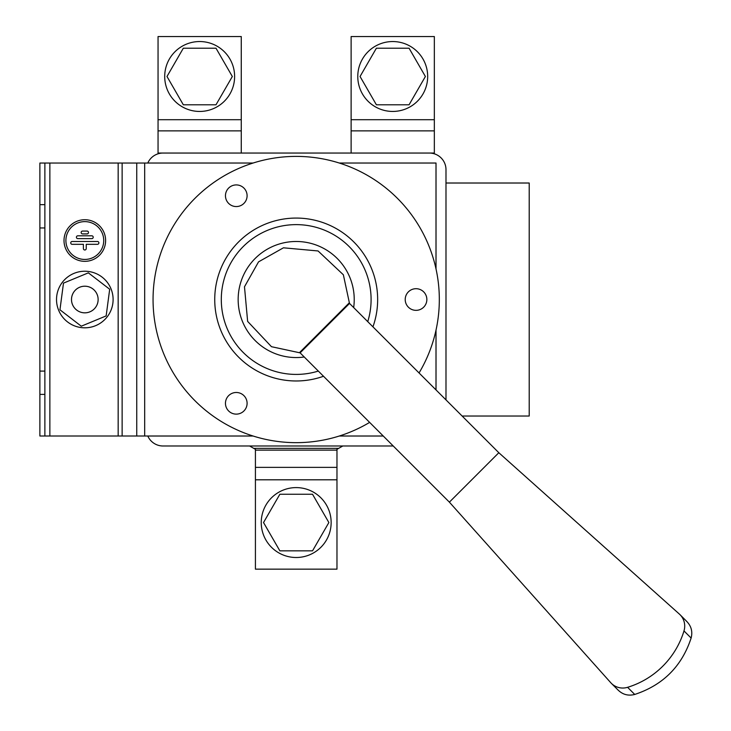 <?xml version="1.0" encoding="UTF-8"?>
<svg xmlns="http://www.w3.org/2000/svg" width="731" height="731" viewBox="0 0 731 731"><rect width="100%" height="100%" fill="white"/><g stroke="black" fill="none" stroke-linecap="round" stroke-linejoin="round"><path stroke-width="1.1" d="M225.459 195.744A10.819 10.819 0 0 0 241.687 205.109A10.819 10.819 0 0 0 241.687 186.368A10.819 10.819 0 0 0 225.459 195.744M225.459 403.302A10.819 10.819 0 0 0 241.687 412.677A10.819 10.819 0 0 0 241.687 393.936A10.819 10.819 0 0 0 225.459 403.302M405.212 299.527A10.819 10.819 0 0 0 421.44 308.893A10.819 10.819 0 0 0 421.44 290.152A10.819 10.819 0 0 0 405.212 299.527M369.63 422.39A143.139 143.139 0 0 1 162.191 349.829A143.139 143.139 0 0 1 270.625 158.691A143.139 143.139 0 0 1 419.055 372.956M445.992 183.015L529.207 183.015L529.207 416.03L462.129 416.03M357.779 76.499A34.951 34.951 0 0 1 410.201 46.227A34.951 34.951 0 0 1 410.201 106.763A34.951 34.951 0 0 1 357.779 76.499M376.392 104.789L360.054 76.499L376.392 48.2L409.068 48.2L425.396 76.499L409.068 104.789L376.392 104.789M234.614 76.499A34.951 34.951 0 0 0 182.183 46.227A34.951 34.951 0 0 0 182.183 106.763A34.951 34.951 0 0 0 234.614 76.499M215.992 104.789L232.33 76.499L215.992 48.2L183.326 48.2L166.988 76.499L183.326 104.789L215.992 104.789M253.045 436.005L136.743 436.005L136.743 163.04L144.674 163.04L144.674 436.005M383.245 436.005L339.339 436.005M436.005 389.897L436.005 330.211M436.005 268.834L436.005 163.04L339.339 163.04M253.045 163.04L144.674 163.04M91.795 238.644L77.842 238.644A1.416 1.416 0 0 1 76.417 237.219A1.416 1.416 0 0 1 77.842 235.802L91.795 235.802A1.416 1.416 0 0 1 93.212 237.219A1.416 1.416 0 0 1 91.795 238.644M65.9 240.536A18.915 18.915 0 0 0 94.272 256.91A18.915 18.915 0 0 0 94.272 224.152A18.915 18.915 0 0 0 65.9 240.536M82.566 233.911A1.416 1.416 0 0 1 81.15 232.495A1.416 1.416 0 0 1 82.566 231.078L87.062 231.078A1.416 1.416 0 0 1 88.488 232.495A1.416 1.416 0 0 1 87.062 233.911L82.566 233.911M83.398 248.567L83.398 244.318L72.168 244.318A1.416 1.416 0 0 1 70.743 242.893A1.416 1.416 0 0 1 72.168 241.477L97.47 241.477A1.416 1.416 0 0 1 98.886 242.893A1.416 1.416 0 0 1 97.47 244.318L86.24 244.318L86.24 248.567A1.416 1.416 0 0 1 84.814 249.993A1.416 1.416 0 0 1 83.398 248.567M147.79 436.005A16.639 16.639 0 0 0 147.799 436.023A16.639 16.639 0 0 0 163.04 445.992L393.232 445.992M445.992 399.884L445.992 169.702A16.639 16.639 0 0 0 429.344 153.053L163.04 153.053A16.639 16.639 0 0 0 147.799 163.022A16.639 16.639 0 0 0 147.79 163.04M436.023 268.907L436.023 163.022L339.285 163.022M253.1 163.022L147.799 163.022M436.023 389.915L436.023 330.138M147.799 436.023L253.1 436.023M339.285 436.023L383.263 436.023M255.421 450.132L255.421 569.157L336.973 569.157L336.973 450.132L255.421 450.132L255.421 449.318L253.73 448.359L338.654 448.359L342.793 445.992M338.654 448.359L336.973 449.318L336.973 450.132M253.73 448.359L249.591 445.992M429.344 153.053L434.342 153.053L434.342 36.55L351.118 36.55L351.118 153.053M434.342 153.053L434.342 153.821M158.051 153.821L158.051 36.55L241.267 36.55L241.267 153.053M158.051 153.053L163.04 153.053M49.863 163.04L49.863 436.005L39.876 436.005L39.876 163.04L136.743 163.04M39.876 204.653L44.874 204.653L44.874 163.04M39.876 371.092L44.874 371.092L44.874 204.653M44.874 371.092L44.874 436.005M39.876 227.953L44.874 227.953M122.132 163.04L122.132 436.005L136.743 436.005M39.876 394.393L44.874 394.393M64.008 240.536A20.806 20.806 0 0 0 95.222 258.546A20.806 20.806 0 0 0 95.222 222.516A20.806 20.806 0 0 0 64.008 240.536M49.863 436.005L118.166 436.005L118.166 163.04M122.132 436.005L118.166 436.005M349.354 302.762L349.537 303.438L300.112 352.863L271.466 346.695L247.635 321.393L244.483 286.78L258.536 261.862L283.445 247.809L318.067 250.961L343.369 274.792L349.354 302.762L299.436 352.68M300.112 352.863L449.391 502.151L498.825 452.727L349.537 303.438M449.391 502.151L610.76 682.708A16.639 16.256 -45 0 0 627.591 687.314A83.215 81.296 135 0 0 683.988 630.917A16.639 16.256 135 0 0 679.382 614.086L498.825 452.727M617.732 689.689C622.474 694.551 628.13 696.131 634.727 694.45L627.591 687.314M686.354 621.067C691.215 625.8 692.805 631.465 691.124 638.053C681.849 666.288 663.044 685.093 634.727 694.45M59.951 309.798L63.487 283.125L88.35 272.846L109.687 289.248L106.15 315.92L81.278 326.2L59.951 309.798M97.122 294.438A13.313 13.313 0 0 1 83.069 312.722A13.313 13.313 0 0 1 74.26 291.404A13.313 13.313 0 0 1 97.122 294.438M110.966 288.718A28.299 28.299 0 0 1 81.095 327.57A28.299 28.299 0 0 1 62.382 282.276A28.299 28.299 0 0 1 110.966 288.718M79.734 287.219A13.313 13.313 0 0 0 72.515 304.608A13.313 13.313 0 0 0 89.904 311.826A13.313 13.313 0 0 0 97.122 294.438A13.313 13.313 0 0 0 79.734 287.219M261.241 522.546A34.951 34.951 0 0 0 313.672 552.819A34.951 34.951 0 0 0 313.672 492.283A34.951 34.951 0 0 0 261.241 522.546M279.854 494.257L263.525 522.546L279.854 550.845L312.53 550.845L328.868 522.546L312.53 494.257L279.854 494.257M304.233 356.993A58.032 58.032 0 0 1 238.407 304.891A58.032 58.032 0 0 1 293.506 241.55A58.032 58.032 0 0 1 353.667 307.568M318.314 371.074A74.891 74.891 0 0 1 222.791 314.394A74.891 74.891 0 0 1 288.718 225.002A74.891 74.891 0 0 1 367.748 321.649M323.504 376.264A81.461 81.461 0 0 1 216.842 317.93A81.461 81.461 0 0 1 286.927 218.596A81.461 81.461 0 0 1 372.938 326.839M336.973 467.365L255.421 467.365M336.973 479.801L255.421 479.801M351.118 130.867L434.342 130.867M351.118 119.701L434.342 119.701M241.267 130.867L158.051 130.867M241.267 119.701L158.051 119.701M691.124 638.053L683.988 630.917M687.012 621.688L680.031 614.698M618.353 690.338L611.372 683.357"/></g></svg>
